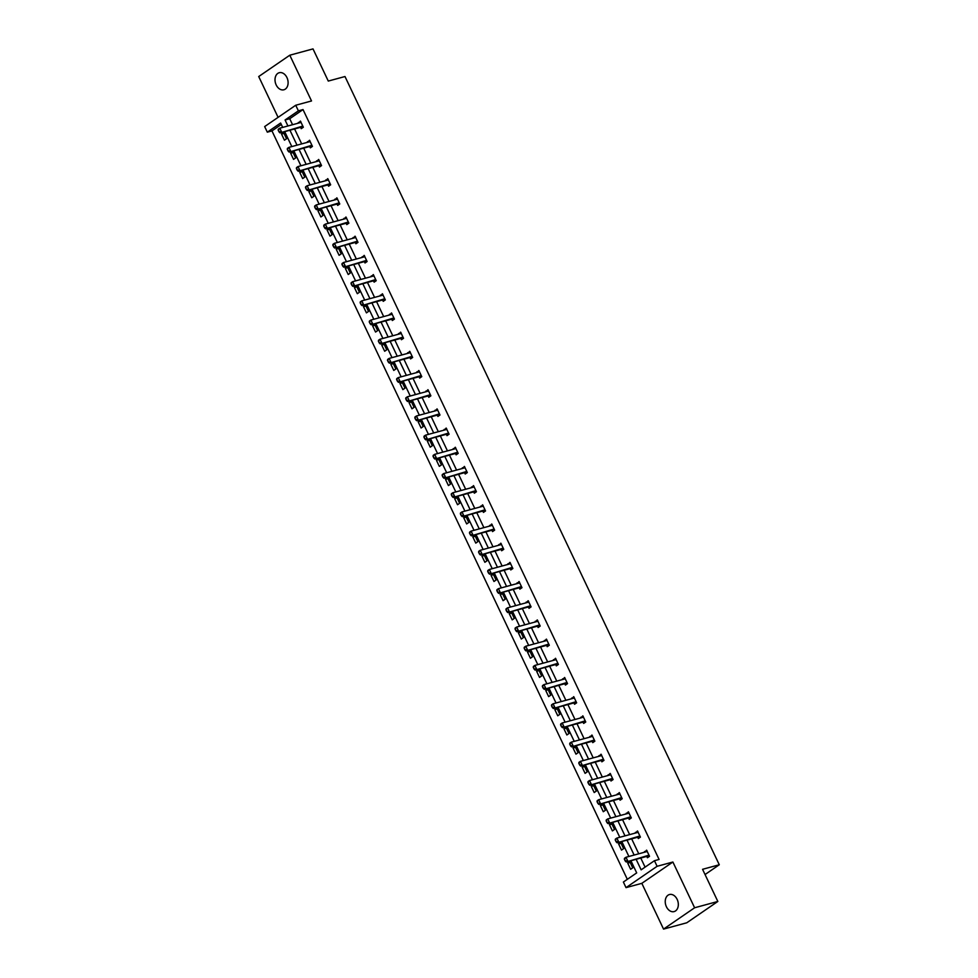 <?xml version="1.0" encoding="UTF-8"?>
<svg xmlns="http://www.w3.org/2000/svg" width="978" height="978" viewBox="0 0 978 978"><rect width="100%" height="100%" fill="white"/><g stroke="black" fill="none" stroke-linecap="round" stroke-linejoin="round"><path stroke-width="1.47" d="M286.933 77.555A8.839 6.345 74.8 0 1 283.877 89.78A8.839 6.345 74.8 0 1 276.175 84.927A8.839 6.345 74.8 0 1 279.243 72.714A8.839 6.345 74.8 0 1 286.933 77.555M677.155 899.369A8.839 6.345 74.8 0 1 674.099 911.594A8.839 6.345 74.8 0 1 666.409 906.753A8.839 6.345 74.8 0 1 669.465 894.528A8.839 6.345 74.8 0 1 677.155 899.369M281.309 124.487L271.957 130.905L267.312 132.164L264.659 126.578L295.723 105.245L311.517 100.954L289.794 55.208L313.009 48.9L328.278 81.064L344.989 76.528L719.282 864.76L702.559 869.308L717.84 901.459L686.764 922.792L663.549 929.1L694.612 907.767L672.888 862.021L657.106 866.3L626.03 887.633L623.377 882.034L636.69 872.902L630.908 860.726M717.84 901.459L694.612 907.767M289.794 55.208L258.718 76.541L278.094 117.348M672.888 862.021L641.825 883.342L663.549 929.1M641.825 883.342L626.03 887.633M271.957 130.905L627.326 879.32M705.052 874.54L719.282 864.76M309.72 146.529L310.344 147.849L312.447 146.407L309.525 140.257L307.691 142.262M327.936 184.903L328.571 186.223L330.662 184.781L327.74 178.632L325.918 180.637M346.163 223.277L346.787 224.598L348.889 223.155L345.967 217.006L344.134 219.011M364.378 261.652L365.002 262.972L367.105 261.529L364.183 255.38L362.361 257.385M382.594 300.014L383.229 301.346L385.332 299.904L382.41 293.755L380.576 295.759M400.821 338.388L401.445 339.721L403.547 338.278L400.625 332.129L398.792 334.134M419.036 376.762L419.672 378.083L421.775 376.652L418.853 370.503L417.019 372.508M437.264 415.137L437.887 416.457L439.99 415.014L437.068 408.865L435.234 410.882M455.479 453.511L456.115 454.831L458.205 453.389L455.296 447.239L453.462 449.257M473.707 491.885L474.33 493.205L476.433 491.763L473.511 485.614L471.677 487.619M491.922 530.259L492.557 531.58L494.648 530.137L491.726 523.988L489.905 525.993M510.149 568.634L510.773 569.954L512.875 568.511L509.954 562.362L508.12 564.367M528.364 606.996L529 608.328L531.091 606.886L528.169 600.736L526.347 602.741M546.592 645.37L547.215 646.702L549.318 645.26L546.396 639.111L544.563 641.116M564.807 683.744L565.431 685.077L567.533 683.634L564.612 677.485L562.79 679.49M583.022 722.119L583.658 723.439L585.761 722.009L582.839 715.847L581.005 717.864M601.25 760.493L601.873 761.813L603.976 760.371L601.054 754.221L599.221 756.238M619.465 798.867L620.101 800.187L622.191 798.745L619.282 792.596L617.448 794.601M637.693 837.241L638.316 838.562L640.419 837.119L637.497 830.97L635.663 832.975M636.128 859.307L641.14 869.845L654.453 860.701L659.086 859.442L303.021 109.573L289.72 118.717L292.569 124.719M294.586 128.962L301.676 143.9M303.693 148.143L310.784 163.094M312.801 167.336L319.904 182.275M321.909 186.517L329.011 201.456M331.029 205.71L338.119 220.649M340.136 224.891L347.227 239.83M349.244 244.084L356.334 259.023M358.351 263.265L365.454 278.204M367.471 282.446L374.562 297.398M376.579 301.64L383.669 316.579M385.687 320.821L392.777 335.772M394.794 340.014L401.897 354.953M403.902 359.195L411.004 374.134M413.022 378.388L420.112 393.327M422.129 397.569L429.22 412.508M431.237 416.762L438.327 431.701M440.344 435.943L447.447 450.882M449.464 455.125L456.555 470.076M458.572 474.318L465.662 489.257M467.68 493.499L474.77 508.438M476.787 512.692L483.89 527.631M485.895 531.873L492.998 546.812M495.015 551.066L502.105 566.005M504.122 570.247L511.213 585.186M513.23 589.428L520.32 604.38M522.338 608.622L529.44 623.561M531.457 627.803L538.548 642.754M540.565 646.996L547.656 661.935M549.673 666.177L556.763 681.116M558.78 685.37L565.883 700.309M567.9 704.551L574.991 719.49M577.008 723.744L584.098 738.683M586.115 742.925L593.206 757.864M595.223 762.106L602.326 777.058M604.331 781.3L611.433 796.239M613.45 800.481L620.541 815.432M622.558 819.674L629.649 834.613M631.666 838.855L638.756 853.794M640.773 858.048L645.089 867.131M646.8 856.422L647.424 857.743L649.526 856.312L646.605 850.163L644.783 852.168M628.585 818.048L629.209 819.381L631.311 817.938L628.389 811.789L626.556 813.794M610.358 779.674L610.993 781.006L613.084 779.564L610.162 773.415L608.34 775.42M592.142 741.312L592.766 742.632L594.869 741.19L591.947 735.04L590.113 737.045M573.915 702.938L574.551 704.258L576.641 702.815L573.719 696.666L571.898 698.671M555.7 664.563L556.323 665.884L558.426 664.441L555.504 658.292L553.67 660.297M537.472 626.189L538.108 627.509L540.198 626.067L537.289 619.918L535.455 621.922M519.257 587.815L519.88 589.135L521.983 587.692L519.061 581.543L517.228 583.56M501.029 549.44L501.665 550.761L503.768 549.33L500.846 543.181L499.012 545.186M482.814 511.066L483.438 512.399L485.54 510.956L482.619 504.807L480.797 506.812M464.587 472.692L465.222 474.024L467.325 472.582L464.403 466.433L462.57 468.438M446.371 434.318L446.995 435.65L449.098 434.208L446.176 428.058L444.354 430.063M428.156 395.956L428.78 397.276L430.882 395.833L427.961 389.684L426.127 391.689M409.929 357.581L410.564 358.902L412.655 357.459L409.733 351.31L407.912 353.315M391.713 319.207L392.337 320.527L394.44 319.085L391.518 312.936L389.684 314.94M373.486 280.833L374.122 282.153L376.212 280.71L373.303 274.561L371.469 276.578M355.271 242.458L355.894 243.779L357.997 242.348L355.075 236.187L353.241 238.204M337.043 204.084L337.679 205.417L339.769 203.974L336.86 197.825L335.026 199.83M318.828 165.71L319.451 167.042L321.554 165.6L318.632 159.451L316.799 161.456M300.601 127.336L301.236 128.668L303.339 127.226L300.417 121.076L298.583 123.081M654.453 860.701L657.106 866.3M295.723 105.245L298.388 110.832L285.075 119.976L287.923 125.979M303.021 109.573L298.388 110.832M289.94 130.221L297.031 145.16M299.048 149.402L306.138 164.353M308.156 168.595L315.258 183.534M317.275 187.776L324.366 202.727M326.383 206.969L333.474 221.908M335.491 226.15L342.581 241.089M344.598 245.344L351.701 260.282M353.718 264.525L360.809 279.463M362.826 283.718L369.916 298.657M371.933 302.899L379.024 317.838M381.041 322.08L388.144 337.031M390.149 341.273L397.251 356.212M399.269 360.454L406.359 375.393M408.376 379.647L415.467 394.586M417.484 398.828L424.574 413.767M426.591 418.022L433.694 432.961M435.711 437.203L442.802 452.142M444.819 456.396L451.909 471.335M453.926 475.577L461.017 490.516M463.034 494.758L470.137 509.709M472.142 513.951L479.244 528.89M481.262 533.132L488.352 548.071M490.369 552.326L497.46 567.264M499.477 571.507L506.567 586.445M508.584 590.7L515.687 605.639M517.704 609.881L524.795 624.82M526.812 629.062L533.902 644.013M535.92 648.255L543.01 663.194M545.027 667.436L552.13 682.387M554.135 686.629L561.238 701.568M563.255 705.81L570.345 720.749M572.362 725.004L579.453 739.943M581.47 744.185L588.56 759.124M590.578 763.378L597.68 778.317M599.697 782.559L606.788 797.498M608.805 801.74L615.895 816.691M617.913 820.933L625.003 835.872M627.02 840.114L634.123 855.053M282.691 127.397L280.625 123.032L267.312 132.164M628.891 856.483L621.8 841.532M619.783 837.29L612.68 822.351M610.675 818.109L603.573 803.17M601.556 798.916L594.465 783.977M592.448 779.735L585.357 764.796M583.34 760.542L576.25 745.603M574.233 741.361L567.13 726.422M565.113 722.18L558.022 707.228M556.005 702.986L548.915 688.047M546.898 683.805L539.807 668.854M537.79 664.612L530.687 649.673M528.682 645.431L521.58 630.492M519.562 626.238L512.472 611.299M510.455 607.057L503.364 592.118M501.347 587.864L494.257 572.925M492.24 568.683L485.137 553.744M483.12 549.502L476.029 534.55M474.012 530.308L466.922 515.369M464.905 511.127L457.814 496.188M455.797 491.934L448.694 476.995M446.677 472.753L439.587 457.814M437.569 453.56L430.479 438.621M428.462 434.379L421.371 419.44M419.354 415.185L412.251 400.246M410.247 396.004L403.144 381.065M401.127 376.823L394.036 361.872M392.019 357.63L384.929 342.691M382.911 338.449L375.821 323.51M373.804 319.256L366.701 304.317M364.684 300.075L357.593 285.136M355.576 280.882L348.486 265.943M346.469 261.701L339.378 246.762M337.361 242.52L330.258 227.568M328.253 223.326L321.151 208.387M319.134 204.145L312.043 189.194M310.026 184.952L302.935 170.013M300.918 165.771L293.828 150.832M291.811 146.578L284.708 131.639M283.62 132.605L286.542 138.754L284.439 140.196L281.517 134.047L283.62 132.605M292.728 151.786L295.649 157.947L293.547 159.377L290.637 153.228L292.728 151.786M301.835 170.979L304.757 177.128L302.667 178.571L299.745 172.421L301.835 170.979M310.955 190.16L313.877 196.309L311.774 197.752L308.852 191.602L310.955 190.16M320.063 209.353L322.984 215.502L320.882 216.945L317.96 210.796L320.063 209.353M329.17 228.534L332.092 234.683L329.989 236.126L327.068 229.977L329.17 228.534M338.278 247.727L341.2 253.877L339.097 255.319L336.188 249.17L338.278 247.727M347.398 266.908L350.307 273.058L348.217 274.5L345.295 268.351L347.398 266.908M356.505 286.102L359.427 292.251L357.325 293.693L354.403 287.532L356.505 286.102M365.613 305.283L368.535 311.432L366.432 312.874L363.51 306.725L365.613 305.283M374.721 324.464L377.642 330.613L375.54 332.055L372.63 325.906L374.721 324.464M383.828 343.657L386.75 349.806L384.66 351.249L381.738 345.1L383.828 343.657M392.948 362.838L395.87 368.987L393.767 370.43L390.845 364.281L392.948 362.838M402.056 382.031L404.978 388.18L402.875 389.623L399.953 383.474L402.056 382.031M411.163 401.212L414.085 407.361L411.982 408.804L409.061 402.655L411.163 401.212M420.271 420.406L423.193 426.555L421.102 427.997L418.181 421.848L420.271 420.406M429.391 439.587L432.3 445.736L430.21 447.178L427.288 441.029L429.391 439.587M438.499 458.78L441.42 464.929L439.318 466.359L436.396 460.21L438.499 458.78M447.606 477.961L450.528 484.11L448.425 485.553L445.503 479.403L447.606 477.961M456.714 497.142L459.636 503.291L457.533 504.734L454.623 498.584L456.714 497.142M465.834 516.335L468.743 522.484L466.653 523.927L463.731 517.778L465.834 516.335M474.941 535.516L477.863 541.665L475.76 543.108L472.839 536.959L474.941 535.516M484.049 554.709L486.971 560.859L484.868 562.301L481.946 556.152L484.049 554.709M493.156 573.89L496.078 580.04L493.976 581.482L491.054 575.333L493.156 573.89M502.264 593.084L505.186 599.233L503.095 600.675L500.174 594.526L502.264 593.084M511.384 612.265L514.294 618.414L512.203 619.856L509.281 613.707L511.384 612.265M520.492 631.446L523.413 637.607L521.311 639.037L518.389 632.888L520.492 631.446M529.599 650.639L532.521 656.788L530.418 658.231L527.497 652.081L529.599 650.639M538.707 669.82L541.629 675.969L539.526 677.412L536.616 671.263L538.707 669.82M547.827 689.013L550.736 695.162L548.646 696.605L545.724 690.456L547.827 689.013M556.934 708.194L559.856 714.343L557.753 715.786L554.832 709.637L556.934 708.194M566.042 727.387L568.964 733.537L566.861 734.979L563.939 728.83L566.042 727.387M575.15 746.569L578.071 752.718L575.969 754.16L573.047 748.011L575.15 746.569M584.257 765.762L587.179 771.911L585.088 773.353L582.167 767.192L584.257 765.762M593.377 784.943L596.299 791.092L594.196 792.535L591.274 786.385L593.377 784.943M602.485 804.124L605.406 810.273L603.304 811.716L600.382 805.566L602.485 804.124M611.592 823.317L614.514 829.466L612.411 830.909L609.49 824.76L611.592 823.317M620.7 842.498L623.622 848.647L621.519 850.09L618.609 843.941L620.7 842.498M629.82 861.691L632.729 867.841L630.639 869.283L627.717 863.134L629.82 861.691M289.72 118.717L285.075 119.976M646.971 850.933L644.514 851.593M630.187 862.462L627.717 863.134M637.864 831.74L635.394 832.412M621.067 843.268L618.609 843.941M628.756 812.559L626.287 813.231M611.959 824.087L609.49 824.76M619.649 793.366L617.179 794.038M602.851 804.906L600.382 805.566M610.529 774.185L608.071 774.857M593.744 785.713L591.274 786.385M601.421 755.004L598.952 755.664M584.624 766.532L582.167 767.192M592.313 735.811L589.844 736.483M575.516 747.339L573.047 748.011M583.206 716.63L580.736 717.29M566.409 728.158L563.939 728.83M574.086 697.436L571.629 698.109M557.301 708.964L554.832 709.637M564.978 678.255L562.521 678.928M548.193 689.783L545.724 690.456M555.871 659.062L553.401 659.734M539.074 670.602L536.616 671.263M546.763 639.881L544.294 640.553M529.966 651.409L527.497 652.081M537.655 620.688L535.186 621.36M520.858 632.228L518.389 632.888M528.536 601.507L526.078 602.179M511.751 613.035L509.281 613.707M519.428 582.326L516.959 582.986M502.631 593.854L500.174 594.526M510.32 563.132L507.851 563.805M493.523 574.661L491.054 575.333M501.213 543.951L498.743 544.612M484.416 555.48L481.946 556.152M492.093 524.758L489.636 525.43M475.308 536.286L472.839 536.959M482.985 505.577L480.528 506.249M466.188 517.105L463.731 517.778M473.878 486.384L471.408 487.056M457.081 497.924L454.623 498.584M464.77 467.203L462.301 467.875M447.973 478.731L445.503 479.403M455.662 448.01L453.193 448.682M438.865 459.55L436.396 460.21M446.543 428.829L444.085 429.501M429.758 440.357L427.288 441.029M437.435 409.648L434.965 410.308M420.638 421.176L418.181 421.848M428.327 390.454L425.858 391.127M411.53 401.982L409.061 402.655M419.22 371.273L416.75 371.933M402.423 382.801L399.953 383.474M410.1 352.08L407.643 352.752M393.315 363.608L390.845 364.281M400.992 332.899L398.523 333.571M384.195 344.427L381.738 345.1M391.885 313.706L389.415 314.378M375.087 325.246L372.63 325.906M382.777 294.525L380.308 295.197M365.98 306.053L363.51 306.725M373.669 275.344L371.2 276.004M356.872 286.872L354.403 287.532M364.549 256.15L362.092 256.823M347.765 267.679L345.295 268.351M355.442 236.969L352.972 237.63M338.645 248.498L336.188 249.17M346.334 217.776L343.865 218.449M329.537 229.304L327.068 229.977M337.227 198.595L334.757 199.267M320.429 210.123L317.96 210.796M328.107 179.402L325.65 180.074M311.322 190.942L308.852 191.602M318.999 160.221L316.53 160.893M302.202 171.749L299.745 172.421M309.892 141.028L307.422 141.7M293.094 152.568L290.637 153.228M300.784 121.847L298.314 122.519M283.987 133.375L281.517 134.047M646.103 851.801L647.094 850.897M624.331 859.124L625.211 860.97L624.477 858.305L625.981 857.266L646.421 851.716A1.381 0.929 55.5 0 0 646.666 851.581L647.106 851.202M649.135 855.469L648.475 855.395A1.381 0.929 55.5 0 0 648.169 855.408L626.226 861.997L625.211 860.97M648.989 856.679L646.959 856.435A1.381 0.929 55.5 0 0 646.654 856.447L626.226 861.997M624.587 858.953L625.981 857.266L627.742 860.958L625.455 860.799M636.996 832.62L637.986 831.716M615.223 839.931L616.103 841.777L615.358 839.124L616.874 838.085L637.301 832.535A1.381 0.929 55.5 0 0 637.558 832.4L637.998 832.021M640.028 836.288L639.367 836.202A1.381 0.929 55.5 0 0 639.062 836.227L617.118 842.804L616.103 841.777M639.869 837.498L637.852 837.241A1.381 0.929 55.5 0 0 637.546 837.266L617.118 842.804M615.48 839.76L616.874 838.085L618.622 841.765L616.348 841.606M627.888 813.427L628.866 812.522M606.115 820.75L606.983 822.596L606.25 819.931L607.766 818.892L628.194 813.354A1.381 0.929 55.5 0 0 628.451 813.219L628.891 812.84M630.908 817.107L630.26 817.021A1.381 0.929 55.5 0 0 629.942 817.033L607.998 823.623L606.983 822.596M630.761 818.305L628.744 818.06A1.381 0.929 55.5 0 0 628.438 818.073L607.998 823.623M606.36 820.579L607.766 818.892L609.514 822.584L607.24 822.425M618.768 794.246L619.759 793.341M597.008 801.569L597.876 803.403L597.142 800.75L598.658 799.711L619.086 794.16A1.381 0.929 55.5 0 0 619.343 794.026L619.771 793.647M621.8 797.914L621.14 797.828A1.381 0.929 55.5 0 0 620.834 797.852L598.891 804.442L597.876 803.403M621.653 799.124L619.636 798.867A1.381 0.929 55.5 0 0 619.331 798.892L598.891 804.442M597.252 801.385L598.658 799.711L600.406 803.403L598.133 803.231M609.661 775.065L610.651 774.148M587.888 782.376L588.768 784.222L588.035 781.556L589.538 780.517L609.979 774.979A1.381 0.929 55.5 0 0 610.223 774.845L610.663 774.466M612.693 778.732L612.032 778.647A1.381 0.929 55.5 0 0 611.727 778.659L589.783 785.248L588.768 784.222M612.546 779.931L610.529 779.686A1.381 0.929 55.5 0 0 610.211 779.698L589.783 785.248M588.145 782.204L589.538 780.517L591.299 784.209L589.025 784.05M600.553 755.872L601.543 754.967M578.78 763.195L579.661 765.04L578.915 762.375L580.431 761.336L600.859 755.786A1.381 0.929 55.5 0 0 601.115 755.652L601.556 755.273M603.585 759.539L602.925 759.466A1.381 0.929 55.5 0 0 602.619 759.478L580.675 766.067L579.661 765.04M603.426 760.75L601.409 760.493A1.381 0.929 55.5 0 0 601.103 760.517L580.675 766.067M579.037 763.023L580.431 761.336L582.179 765.028L579.905 764.857M591.445 736.691L592.423 735.774M569.673 744.001L570.553 745.847L569.807 743.182L571.323 742.143L591.751 736.605A1.381 0.929 55.5 0 0 592.008 736.471L592.448 736.092M594.465 740.358L593.817 740.273A1.381 0.929 55.5 0 0 593.499 740.297L571.568 746.874L570.553 745.847M594.318 741.568L592.301 741.312A1.381 0.929 55.5 0 0 591.996 741.324L571.568 746.874M569.917 743.83L571.323 742.143L573.071 745.835L570.797 745.676M582.326 717.497L583.316 716.593M560.565 724.82L561.433 726.666L560.7 724.001L562.216 722.962L582.644 717.412A1.381 0.929 55.5 0 0 582.9 717.277L583.328 716.898M585.357 721.165L584.71 721.092A1.381 0.929 55.5 0 0 584.392 721.104L562.448 727.693L561.433 726.666M585.211 722.375L583.194 722.131A1.381 0.929 55.5 0 0 582.888 722.143L562.448 727.693M560.81 724.649L562.216 722.962L563.964 726.654L561.69 726.495M573.218 698.316L574.208 697.412M551.445 705.627L552.326 707.473L551.592 704.808L553.096 703.781L573.536 698.231A1.381 0.929 55.5 0 0 573.78 698.096L574.22 697.717M576.25 701.984L575.59 701.898A1.381 0.929 55.5 0 0 575.284 701.923L553.34 708.5L552.326 707.473M576.103 703.194L574.086 702.938A1.381 0.929 55.5 0 0 573.768 702.962L553.34 708.5M551.702 705.456L553.096 703.781L554.856 707.461L552.582 707.302M564.11 679.123L565.101 678.219M542.338 686.446L543.218 688.292L542.484 685.627L543.988 684.588L564.416 679.038A1.381 0.929 55.5 0 0 564.673 678.903L565.113 678.524M567.142 682.791L566.482 682.717A1.381 0.929 55.5 0 0 566.176 682.73L544.233 689.319L543.218 688.292M566.995 684.001L564.966 683.756A1.381 0.929 55.5 0 0 564.661 683.769L544.233 689.319M542.594 686.275L543.988 684.588L545.748 688.28L543.462 688.121M555.003 659.942L555.993 659.038M533.23 667.265L534.11 669.099L533.365 666.446L534.88 665.407L555.308 659.857A1.381 0.929 55.5 0 0 555.565 659.722L556.005 659.343M558.035 663.61L557.374 663.524A1.381 0.929 55.5 0 0 557.069 663.549L535.125 670.126L534.11 669.099M557.876 664.82L555.859 664.563A1.381 0.929 55.5 0 0 555.553 664.588L535.125 670.126M533.487 667.082L534.88 665.407L536.629 669.099L534.355 668.928M545.895 640.749L546.873 639.844M524.122 648.072L524.99 649.918L524.257 647.253L525.773 646.213L546.201 640.676A1.381 0.929 55.5 0 0 546.457 640.541L546.898 640.162M548.915 644.429L548.267 644.343A1.381 0.929 55.5 0 0 547.949 644.355L526.005 650.945L524.99 649.918M548.768 645.627L546.751 645.382A1.381 0.929 55.5 0 0 546.445 645.394L526.005 650.945M524.367 647.901L525.773 646.213L527.521 649.905L525.247 649.747M536.775 621.568L537.766 620.663M515.003 628.891L515.883 630.737L515.149 628.072L516.665 627.032L537.093 621.482A1.381 0.929 55.5 0 0 537.35 621.348L537.778 620.969M539.807 625.235L539.147 625.15A1.381 0.929 55.5 0 0 538.841 625.174L516.897 631.764L515.883 630.737M539.66 626.446L537.643 626.189A1.381 0.929 55.5 0 0 537.325 626.213L516.897 631.764M515.259 628.707L516.665 627.032L518.413 630.724L516.139 630.553M527.668 602.387L528.658 601.47M505.895 609.697L506.775 611.543L506.042 608.878L507.545 607.839L527.986 602.301A1.381 0.929 55.5 0 0 528.23 602.167L528.67 601.788M530.699 606.054L530.039 605.969A1.381 0.929 55.5 0 0 529.734 605.993L507.79 612.57L506.775 611.543M530.553 607.252L528.536 607.008A1.381 0.929 55.5 0 0 528.218 607.02L507.79 612.57M506.152 609.526L507.545 607.839L509.306 611.531L507.032 611.372M518.56 583.194L519.55 582.289M496.787 590.516L497.668 592.362L496.922 589.697L498.438 588.658L518.866 583.108A1.381 0.929 55.5 0 0 519.122 582.974L519.562 582.595M521.592 586.861L520.932 586.788A1.381 0.929 55.5 0 0 520.626 586.8L498.682 593.389L497.668 592.362M521.433 588.071L519.416 587.815A1.381 0.929 55.5 0 0 519.11 587.839L498.682 593.389M497.044 590.345L498.438 588.658L500.186 592.35L497.912 592.191M509.452 564.013L510.43 563.108M487.68 571.323L488.548 573.169L487.814 570.504L489.33 569.477L509.758 563.927A1.381 0.929 55.5 0 0 510.015 563.793L510.455 563.414M512.472 567.68L511.824 567.595A1.381 0.929 55.5 0 0 511.506 567.619L489.575 574.196L488.548 573.169M512.325 568.89L510.308 568.634A1.381 0.929 55.5 0 0 510.003 568.658L489.575 574.196M487.924 571.152L489.33 569.477L491.078 573.157L488.804 572.998M500.333 544.819L501.323 543.915M478.572 552.142L479.44 553.988L478.707 551.323L480.222 550.284L500.65 544.734A1.381 0.929 55.5 0 0 500.907 544.599L501.335 544.22M503.364 548.487L502.704 548.413A1.381 0.929 55.5 0 0 502.399 548.426L480.455 555.015L479.44 553.988M503.218 549.697L501.201 549.453A1.381 0.929 55.5 0 0 500.895 549.465L480.455 555.015M478.817 551.971L480.222 550.284L481.971 553.976L479.697 553.817M491.225 525.638L492.215 524.734M469.452 532.949L470.332 534.795L469.599 532.142L471.103 531.103L491.543 525.553A1.381 0.929 55.5 0 0 491.787 525.418L492.227 525.039M494.257 529.306L493.597 529.22A1.381 0.929 55.5 0 0 493.291 529.245L471.347 535.822L470.332 534.795M494.11 530.516L492.093 530.259A1.381 0.929 55.5 0 0 491.775 530.284L471.347 535.822M469.709 532.778L471.103 531.103L472.863 534.783L470.589 534.624M482.117 506.445L483.108 505.54M460.345 513.768L461.225 515.614L460.491 512.949L461.995 511.91L482.423 506.359A1.381 0.929 55.5 0 0 482.68 506.237L483.12 505.858M485.149 510.113L484.489 510.039A1.381 0.929 55.5 0 0 484.183 510.051L462.239 516.641L461.225 515.614M485.002 511.323L482.973 511.078A1.381 0.929 55.5 0 0 482.667 511.091L462.239 516.641M460.601 513.597L461.995 511.91L463.755 515.602L461.469 515.443M473.01 487.264L473.988 486.359M451.237 494.587L452.117 496.421L451.371 493.768L452.887 492.729L473.315 487.178A1.381 0.929 55.5 0 0 473.572 487.044L474.012 486.665M476.029 490.932L475.381 490.846A1.381 0.929 55.5 0 0 475.076 490.87L453.132 497.447L452.117 496.421M475.883 492.142L473.865 491.885A1.381 0.929 55.5 0 0 473.56 491.91L453.132 497.447M451.494 494.403L452.887 492.729L454.636 496.421L452.362 496.249M463.902 468.083L464.88 467.166M442.129 475.394L442.997 477.24L442.264 474.574L443.78 473.535L464.208 467.997A1.381 0.929 55.5 0 0 464.464 467.863L464.905 467.484M466.922 471.751L466.274 471.665A1.381 0.929 55.5 0 0 465.956 471.677L444.012 478.266L442.997 477.24M466.775 472.949L464.758 472.704A1.381 0.929 55.5 0 0 464.452 472.716L444.012 478.266M442.374 475.222L443.78 473.535L445.528 477.227L443.254 477.068M454.782 448.89L455.772 447.985M433.009 456.213L433.89 458.059L433.156 455.393L434.672 454.354L455.1 448.804A1.381 0.929 55.5 0 0 455.357 448.67L455.785 448.291M457.814 452.557L457.154 452.472A1.381 0.929 55.5 0 0 456.848 452.496L434.904 459.085L433.89 458.059M457.667 453.768L455.65 453.511A1.381 0.929 55.5 0 0 455.332 453.535L434.904 459.085M433.266 456.041L434.672 454.354L436.42 458.046L434.146 457.875M445.675 429.709L446.665 428.792M423.902 437.019L424.782 438.865L424.049 436.2L425.552 435.161L445.992 429.623A1.381 0.929 55.5 0 0 446.237 429.489L446.677 429.11M448.706 433.376L448.046 433.291A1.381 0.929 55.5 0 0 447.741 433.315L425.797 439.892L424.782 438.865M448.56 434.587L446.543 434.33A1.381 0.929 55.5 0 0 446.225 434.342L425.797 439.892M424.159 436.848L425.552 435.161L427.313 438.853L425.039 438.694M436.567 410.515L437.557 409.611M414.794 417.838L415.674 419.684L414.929 417.019L416.445 415.98L436.873 410.43A1.381 0.929 55.5 0 0 437.129 410.295L437.569 409.916M439.599 414.183L438.939 414.11A1.381 0.929 55.5 0 0 438.633 414.122L416.689 420.711L415.674 419.684M439.44 415.393L437.423 415.137A1.381 0.929 55.5 0 0 437.117 415.161L416.689 420.711M415.051 417.667L416.445 415.98L418.193 419.672L415.919 419.513M427.459 391.334L428.437 390.43M405.687 398.645L406.555 400.491L405.821 397.826L407.337 396.799L427.765 391.249A1.381 0.929 55.5 0 0 428.022 391.114L428.462 390.735M430.479 395.002L429.831 394.916A1.381 0.929 55.5 0 0 429.513 394.941L407.581 401.518L406.555 400.491M430.332 396.212L428.315 395.956A1.381 0.929 55.5 0 0 428.009 395.98L407.581 401.518M405.931 398.474L407.337 396.799L409.085 400.479L406.811 400.32M418.339 372.141L419.33 371.237M396.579 379.464L397.447 381.31L396.713 378.645L398.229 377.606L418.657 372.056A1.381 0.929 55.5 0 0 418.914 371.921L419.342 371.542M421.371 375.809L420.711 375.735A1.381 0.929 55.5 0 0 420.406 375.748L398.462 382.337L397.447 381.31M421.225 377.019L419.207 376.774A1.381 0.929 55.5 0 0 418.902 376.787L398.462 382.337M396.824 379.293L398.229 377.606L399.978 381.298L397.704 381.139M409.232 352.96L410.222 352.056M387.459 360.271L388.339 362.117L387.606 359.464L389.11 358.425L409.55 352.875A1.381 0.929 55.5 0 0 409.794 352.74L410.234 352.361M412.264 356.628L411.604 356.542A1.381 0.929 55.5 0 0 411.298 356.567L389.354 363.144L388.339 362.117M412.117 357.838L410.1 357.581A1.381 0.929 55.5 0 0 409.782 357.606L389.354 363.144M387.716 360.1L389.11 358.425L390.87 362.104L388.596 361.946M400.124 333.767L401.114 332.862M378.352 341.09L379.232 342.936L378.498 340.271L380.002 339.232L400.43 333.694A1.381 0.929 55.5 0 0 400.687 333.559L401.127 333.18M403.156 337.447L402.496 337.361A1.381 0.929 55.5 0 0 402.19 337.373L380.246 343.963L379.232 342.936M403.009 338.645L400.98 338.4A1.381 0.929 55.5 0 0 400.674 338.412L380.246 343.963M378.608 340.919L380.002 339.232L381.75 342.923L379.476 342.765M391.017 314.586L391.995 313.681M369.244 321.909L370.124 323.742L369.378 321.09L370.894 320.05L391.322 314.5A1.381 0.929 55.5 0 0 391.579 314.366L392.019 313.987M394.036 318.253L393.388 318.168A1.381 0.929 55.5 0 0 393.083 318.192L371.139 324.782L370.124 323.742M393.889 319.464L391.872 319.207A1.381 0.929 55.5 0 0 391.567 319.231L371.139 324.782M369.501 321.725L370.894 320.05L372.642 323.742L370.369 323.571M381.909 295.405L382.887 294.488M360.136 302.715L361.004 304.561L360.271 301.896L361.787 300.857L382.215 295.319A1.381 0.929 55.5 0 0 382.471 295.185L382.911 294.806M384.929 299.072L384.281 298.987A1.381 0.929 55.5 0 0 383.963 298.999L362.019 305.588L361.004 304.561M384.782 300.27L382.765 300.026A1.381 0.929 55.5 0 0 382.459 300.038L362.019 305.588M360.381 302.544L361.787 300.857L363.535 304.549L361.261 304.39M372.789 276.212L373.779 275.307M351.016 283.534L351.897 285.38L351.163 282.715L352.667 281.676L373.107 276.126A1.381 0.929 55.5 0 0 373.364 275.992L373.792 275.613M375.821 279.879L375.161 279.806A1.381 0.929 55.5 0 0 374.855 279.818L352.911 286.407L351.897 285.38M375.674 281.089L373.657 280.833A1.381 0.929 55.5 0 0 373.339 280.857L352.911 286.407M351.273 283.363L352.667 281.676L354.427 285.368L352.153 285.197M363.682 257.031L364.672 256.114M341.909 264.341L342.789 266.187L342.055 263.522L343.559 262.483L363.999 256.945A1.381 0.929 55.5 0 0 364.244 256.811L364.684 256.432M366.713 260.698L366.053 260.613A1.381 0.929 55.5 0 0 365.748 260.637L343.804 267.214L342.789 266.187M366.567 261.908L364.537 261.652A1.381 0.929 55.5 0 0 364.232 261.664L343.804 267.214M342.166 264.17L343.559 262.483L345.32 266.175L343.034 266.016M354.574 237.837L355.564 236.933M332.801 245.16L333.681 247.006L332.936 244.341L334.452 243.302L354.88 237.752A1.381 0.929 55.5 0 0 355.136 237.617L355.576 237.238M357.606 241.505L356.946 241.432A1.381 0.929 55.5 0 0 356.64 241.444L334.696 248.033L333.681 247.006M357.447 242.715L355.43 242.471A1.381 0.929 55.5 0 0 355.124 242.483L334.696 248.033M333.058 244.989L334.452 243.302L336.2 246.994L333.926 246.835M345.466 218.656L346.444 217.752M323.694 225.967L324.562 227.813L323.828 225.148L325.344 224.121L345.772 218.571A1.381 0.929 55.5 0 0 346.029 218.436L346.469 218.057M348.486 222.324L347.838 222.238A1.381 0.929 55.5 0 0 347.52 222.263L325.588 228.84L324.562 227.813M348.339 223.534L346.322 223.277A1.381 0.929 55.5 0 0 346.016 223.302L325.588 228.84M323.938 225.796L325.344 224.121L327.092 227.801L324.818 227.642M336.346 199.463L337.337 198.558M314.586 206.786L315.454 208.632L314.72 205.967L316.236 204.928L336.664 199.378A1.381 0.929 55.5 0 0 336.921 199.243L337.349 198.864M339.378 203.131L338.718 203.057A1.381 0.929 55.5 0 0 338.412 203.069L316.469 209.659L315.454 208.632M339.232 204.341L337.214 204.096A1.381 0.929 55.5 0 0 336.909 204.109L316.469 209.659M314.83 206.615L316.236 204.928L317.984 208.62L315.711 208.461M327.239 180.282L328.229 179.377M305.466 187.605L306.346 189.439L305.613 186.786L307.116 185.747L327.557 180.196A1.381 0.929 55.5 0 0 327.801 180.062L328.241 179.683M330.271 183.95L329.61 183.864A1.381 0.929 55.5 0 0 329.305 183.888L307.361 190.465L306.346 189.439M330.124 185.16L328.107 184.903A1.381 0.929 55.5 0 0 327.789 184.928L307.361 190.465M305.723 187.421L307.116 185.747L308.877 189.439L306.603 189.267M318.131 161.089L319.121 160.184M296.358 168.412L297.239 170.258L296.505 167.593L298.009 166.553L318.437 161.015A1.381 0.929 55.5 0 0 318.694 160.881L319.134 160.502M321.163 164.769L320.503 164.683A1.381 0.929 55.5 0 0 320.197 164.695L298.253 171.284L297.239 170.258M321.004 165.967L318.987 165.722A1.381 0.929 55.5 0 0 318.681 165.734L298.253 171.284M296.615 168.24L298.009 166.553L299.757 170.245L297.483 170.086M309.024 141.908L310.002 141.003M287.251 149.231L288.131 151.077L287.385 148.411L288.901 147.372L309.329 141.822A1.381 0.929 55.5 0 0 309.586 141.688L310.026 141.309M312.043 145.575L311.395 145.49A1.381 0.929 55.5 0 0 311.09 145.514L289.146 152.103L288.131 151.077M311.896 146.786L309.879 146.529A1.381 0.929 55.5 0 0 309.574 146.553L289.146 152.103M287.495 149.047L288.901 147.372L290.649 151.064L288.376 150.893M299.904 122.727L300.894 121.81M278.143 130.037L279.011 131.883L278.278 129.218L279.794 128.179L300.222 122.641A1.381 0.929 55.5 0 0 300.478 122.507L300.918 122.128M302.935 126.394L302.288 126.309A1.381 0.929 55.5 0 0 301.97 126.333L280.026 132.91L279.011 131.883M302.789 127.592L300.772 127.348A1.381 0.929 55.5 0 0 300.466 127.36L280.026 132.91M278.388 129.866L279.794 128.179L281.542 131.871L279.268 131.712M648.169 855.408L646.654 856.447M648.475 855.395L646.959 856.435M639.062 836.227L637.546 837.266M639.367 836.202L637.852 837.241M629.942 817.033L628.438 818.073M630.26 817.021L628.744 818.06M620.834 797.852L619.331 798.892M621.14 797.828L619.636 798.867M611.727 778.659L610.211 779.698M612.032 778.647L610.529 779.686M602.619 759.478L601.103 760.517M602.925 759.466L601.409 760.493M593.499 740.297L591.996 741.324M593.817 740.273L592.301 741.312M584.392 721.104L582.888 722.143M584.71 721.092L583.194 722.131M575.284 701.923L573.768 702.962M575.59 701.898L574.086 702.938M566.176 682.73L564.661 683.769M566.482 682.717L564.966 683.756M557.069 663.549L555.553 664.588M557.374 663.524L555.859 664.563M547.949 644.355L546.445 645.394M548.267 644.343L546.751 645.382M538.841 625.174L537.325 626.213M539.147 625.15L537.643 626.189M529.734 605.993L528.218 607.02M530.039 605.969L528.536 607.008M520.626 586.8L519.11 587.839M520.932 586.788L519.416 587.815M511.506 567.619L510.003 568.658M511.824 567.595L510.308 568.634M502.399 548.426L500.895 549.465M502.704 548.413L501.201 549.453M493.291 529.245L491.775 530.284M493.597 529.22L492.093 530.259M484.183 510.051L482.667 511.091M484.489 510.039L482.973 511.078M475.076 490.87L473.56 491.91M475.381 490.846L473.865 491.885M465.956 471.677L464.452 472.716M466.274 471.665L464.758 472.704M456.848 452.496L455.332 453.535M457.154 452.472L455.65 453.511M447.741 433.315L446.225 434.342M448.046 433.291L446.543 434.33M438.633 414.122L437.117 415.161M438.939 414.11L437.423 415.137M429.513 394.941L428.009 395.98M429.831 394.916L428.315 395.956M420.406 375.748L418.902 376.787M420.711 375.735L419.207 376.774M411.298 356.567L409.782 357.606M411.604 356.542L410.1 357.581M402.19 337.373L400.674 338.412M402.496 337.361L400.98 338.4M393.083 318.192L391.567 319.231M393.388 318.168L391.872 319.207M383.963 298.999L382.459 300.038M384.281 298.987L382.765 300.026M374.855 279.818L373.339 280.857M375.161 279.806L373.657 280.833M365.748 260.637L364.232 261.664M366.053 260.613L364.537 261.652M356.64 241.444L355.124 242.483M356.946 241.432L355.43 242.471M347.52 222.263L346.016 223.302M347.838 222.238L346.322 223.277M338.412 203.069L336.909 204.109M338.718 203.057L337.214 204.096M329.305 183.888L327.789 184.928M329.61 183.864L328.107 184.903M320.197 164.695L318.681 165.734M320.503 164.683L318.987 165.722M311.09 145.514L309.574 146.553M311.395 145.49L309.879 146.529M301.97 126.333L300.466 127.36M302.288 126.309L300.772 127.348"/></g></svg>
